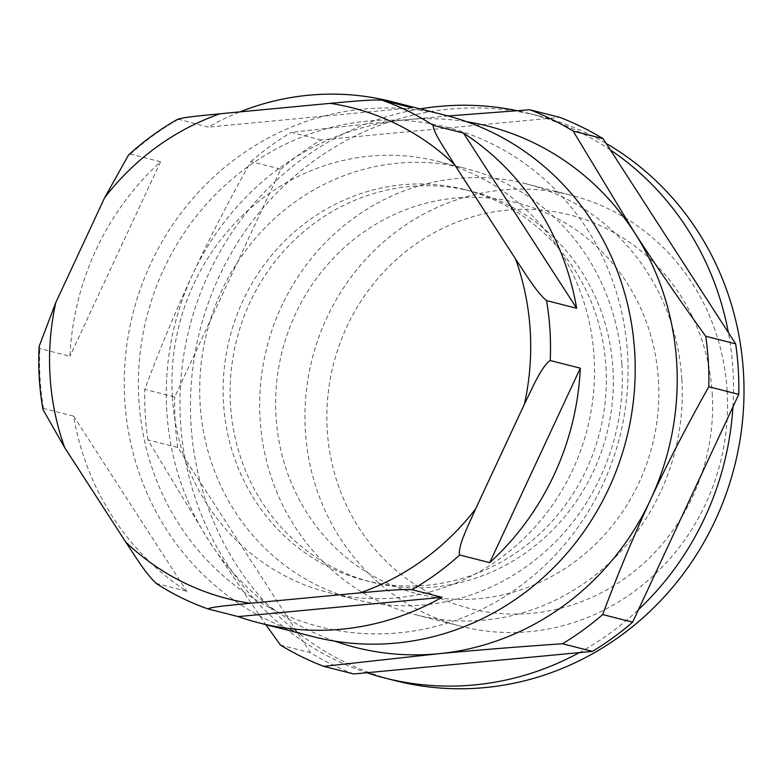 <?xml version="1.0" encoding="UTF-8"?>
<svg xmlns="http://www.w3.org/2000/svg" width="783" height="783" viewBox="0 0 783 783"><rect width="100%" height="100%" fill="white"/><g stroke="black" fill="none" stroke-linecap="round" stroke-linejoin="round"><path stroke-width="0.59" stroke-dasharray="3.92 2.94" d="M420.207 108.886A291.354 275.802 -75.7 0 0 334.175 138.728L546.642 118.615A291.354 275.802 -75.7 0 0 536.071 115.346A291.354 275.802 -75.7 0 0 528.535 113.31A291.354 275.802 -75.7 0 0 516.995 110.648M280.833 169.177A296.953 281.107 104.3 0 1 321.04 139.971L334.175 138.728A291.354 275.802 -75.7 0 0 274.99 181.705L280.833 169.177L250.883 161.562C228.92 200.575 209.541 238.11 192.765 274.177C175.95 310.234 159.947 348.631 144.757 389.366L174.707 396.981L274.99 181.705A291.354 275.802 -75.7 0 0 180.54 384.453A291.354 275.802 -75.7 0 0 185.091 458.76A291.354 275.802 -75.7 0 0 303.109 641.394L177.79 447.475L147.85 439.86L209.1 541.18L265.799 624.619M395.435 680.711A291.354 275.802 104.3 0 1 199.939 330.377A291.354 275.802 104.3 0 1 539.037 115.982A291.354 275.802 104.3 0 1 546.563 118.018A291.354 275.802 104.3 0 1 606.13 143.406M658.464 380.244A201.701 190.944 104.3 0 1 479.49 598.594A201.701 190.944 104.3 0 1 276.017 416.448A201.701 190.944 104.3 0 1 454.992 198.099A201.701 190.944 104.3 0 1 658.464 380.244M610.368 149.954A291.354 275.802 -75.7 0 0 546.642 118.615L559.776 117.372M732.927 406.896A291.354 275.802 -75.7 0 0 728.386 332.589M579.303 652.621A291.354 275.802 -75.7 0 0 638.478 609.644M353.701 673.977A296.953 281.107 104.3 0 1 310.401 652.679L303.109 641.394A291.354 275.802 -75.7 0 0 366.836 672.734M587.005 229.008A257.734 243.983 104.3 0 1 518.943 587.015A257.734 243.983 104.3 0 1 179.444 524.953A257.734 243.983 104.3 0 1 247.506 166.955A257.734 243.983 104.3 0 1 587.005 229.008M172.348 396.942A222.431 210.568 104.3 0 1 438.04 161.406A222.431 210.568 104.3 0 1 587.299 428.869A222.431 210.568 104.3 0 1 328.41 592.555A222.431 210.568 104.3 0 1 172.348 396.942M39.15 346.35L39.845 348.582L69.941 356.236A268.941 254.592 104.3 0 1 160.535 161.758L130.438 154.104L128.49 155.103M160.535 161.758L69.941 356.236M156.081 583.374L186.804 591.331A268.941 254.592 104.3 0 1 112.488 516.614A268.941 254.592 104.3 0 1 73.612 416.155L43.505 408.501L42.987 409.558M73.612 416.155L186.804 591.331M178.015 119.085L208.258 127.11A268.941 254.592 104.3 0 1 239.931 111.891M412.054 107.809L208.258 127.11M313.445 636.736A268.941 254.592 104.3 0 1 167.082 530.492A268.941 254.592 104.3 0 1 172.211 225.465A268.941 254.592 104.3 0 1 445.997 115.444M280.451 645.065L310.401 652.679M448.013 115.972L405.408 119.779L291.09 132.356L321.04 139.971M177.79 447.475A296.953 281.107 104.3 0 1 174.707 396.981M334.693 641.13A268.941 254.592 104.3 0 1 209.1 541.18A268.941 254.592 104.3 0 1 192.765 274.177A268.941 254.592 104.3 0 1 405.408 119.779A268.941 254.592 104.3 0 1 466.766 121.737M147.85 439.86A296.953 281.107 104.3 0 1 144.757 389.366M250.883 161.562A296.953 281.107 104.3 0 1 291.09 132.356M621.878 364.085A222.431 210.568 104.3 0 1 356.187 599.621A222.431 210.568 104.3 0 1 200.125 404.008A222.431 210.568 104.3 0 1 465.816 168.472A222.431 210.568 104.3 0 1 621.878 364.085M605.964 366.894A201.701 190.944 104.3 0 1 365.035 580.477A201.701 190.944 104.3 0 1 223.517 403.098A201.701 190.944 104.3 0 1 464.446 189.515A201.701 190.944 104.3 0 1 605.964 366.894M612.962 368.676A201.701 190.944 104.3 0 1 372.033 582.258A201.701 190.944 104.3 0 1 230.515 404.88A201.701 190.944 104.3 0 1 471.444 191.297A201.701 190.944 104.3 0 1 612.962 368.676M681.846 379.334A222.431 210.568 104.3 0 1 416.155 614.87A222.431 210.568 104.3 0 1 260.103 419.257A222.431 210.568 104.3 0 1 525.794 183.721A222.431 210.568 104.3 0 1 681.846 379.334M727.113 390.844A222.431 210.568 104.3 0 1 461.422 626.38A222.431 210.568 104.3 0 1 305.36 430.767A222.431 210.568 104.3 0 1 571.052 195.231A222.431 210.568 104.3 0 1 727.113 390.844M712.236 393.467A203.051 192.217 104.3 0 1 532.068 613.275A203.051 192.217 104.3 0 1 327.235 429.916A203.051 192.217 104.3 0 1 507.404 210.108A203.051 192.217 104.3 0 1 712.236 393.467M43.505 408.501A268.941 254.592 104.3 0 1 39.845 348.582M130.438 154.104A268.941 254.592 104.3 0 1 178.162 119.456M208.102 608.949A268.941 254.592 104.3 0 1 156.708 583.678M539.037 115.982L528.535 113.31M328.41 592.555L356.187 599.621M438.04 161.406L465.816 168.472M365.035 580.477L372.033 582.258M464.446 189.515L471.444 191.297M416.155 614.87L461.422 626.38M525.794 183.721L571.052 195.231"/><path stroke-width="1.17" d="M610.368 149.954L728.386 332.589A291.354 275.802 -75.7 0 0 610.368 149.954L603.076 138.669A296.953 281.107 104.3 0 0 559.776 117.372L529.827 109.757L448.013 115.972M516.995 110.648A291.354 275.802 -75.7 0 0 420.207 108.886M732.927 406.896L638.478 609.644A291.354 275.802 -75.7 0 0 732.927 406.896L738.77 394.368A296.953 281.107 104.3 0 0 735.677 343.874L705.737 336.259C679.125 299.478 655.342 264.85 634.377 232.375L573.127 131.055L603.076 138.669M579.303 652.621L366.836 672.734A291.354 275.802 -75.7 0 0 384.942 678.039A291.354 275.802 -75.7 0 0 579.303 652.621L592.437 651.378A296.953 281.107 104.3 0 0 632.644 622.172L602.695 614.557C617.885 573.822 633.887 535.425 650.712 499.368C667.478 463.301 686.857 425.766 708.821 386.753L738.77 394.368M606.13 143.406A291.354 275.802 104.3 0 1 722.797 502.794A291.354 275.802 104.3 0 1 395.435 680.711L384.942 678.039M728.386 332.589L735.677 343.874M638.478 609.644L632.644 622.172M366.836 672.734L353.701 673.977L323.751 666.362L438.069 653.776C475.839 650.193 517.309 646.856 562.488 643.763L592.437 651.378M454.522 164.538C446.271 151.227 432.01 130.428 433.351 125.427L463.448 133.081A268.941 254.592 104.3 0 1 576.65 308.257L546.544 300.603C536.952 292.832 524.659 272.533 515.576 259.007L454.522 164.538A253.252 239.735 104.3 0 0 330.113 103.356L220.199 113.76C205.019 115.346 180.119 117.362 178.162 119.456M576.65 308.257L463.448 133.081M178.005 119.085C160.212 129.117 143.7 141.116 128.49 155.103L104.668 197.659L55.808 302.541L39.15 346.35C38.034 367.638 39.316 388.711 42.987 409.558L64.686 447.612L125.74 542.081C134.823 555.607 147.116 575.906 156.708 583.678M208.102 608.949C210.059 606.864 234.959 604.848 250.139 603.262L360.053 592.858C376.075 591.488 398.997 588.973 411.897 589.658L441.994 597.312A268.941 254.592 104.3 0 1 258.85 622.857A268.941 254.592 104.3 0 1 238.198 616.603L207.984 608.92C189.711 602.479 172.417 593.964 156.091 583.384M238.198 616.603L441.994 597.312M239.931 111.891A268.941 254.592 104.3 0 1 391.402 101.565A268.941 254.592 104.3 0 1 412.054 107.809L381.957 100.155C369.057 99.47 346.135 101.986 330.113 103.356M524.444 404.087C531.804 389.298 541.445 366.229 550.214 360.532L580.311 368.186A268.941 254.592 104.3 0 1 489.718 562.654L459.621 555C457.458 546.524 469.076 523.954 475.584 508.96L524.444 404.087A253.252 239.735 104.3 0 0 515.576 259.007M489.718 562.654L580.311 368.186M391.402 101.565L445.997 115.444A268.941 254.592 104.3 0 1 592.359 221.687A268.941 254.592 104.3 0 1 587.24 526.724A268.941 254.592 104.3 0 1 313.445 636.736L258.85 622.857M265.799 624.619L280.451 645.065A296.953 281.107 104.3 0 0 323.751 666.362M466.766 121.737A268.941 254.592 104.3 0 1 634.377 232.375A268.941 254.592 104.3 0 1 650.712 499.368A268.941 254.592 104.3 0 1 438.069 653.776A268.941 254.592 104.3 0 1 334.693 641.13M529.827 109.757A296.953 281.107 104.3 0 1 573.127 131.055M602.695 614.557A296.953 281.107 104.3 0 1 562.488 643.763M705.737 336.259A296.953 281.107 104.3 0 1 708.821 386.753M381.957 100.155A268.941 254.592 104.3 0 1 433.351 125.427M546.544 300.603A268.941 254.592 104.3 0 1 550.214 360.532M459.621 555A268.941 254.592 104.3 0 1 411.897 589.658M104.668 197.659A253.252 239.735 104.3 0 1 220.199 113.76M250.139 603.262A253.252 239.735 104.3 0 1 125.74 542.081M475.584 508.96A253.252 239.735 104.3 0 1 360.053 592.858M64.686 447.612A253.252 239.735 104.3 0 1 55.808 302.541"/></g></svg>
